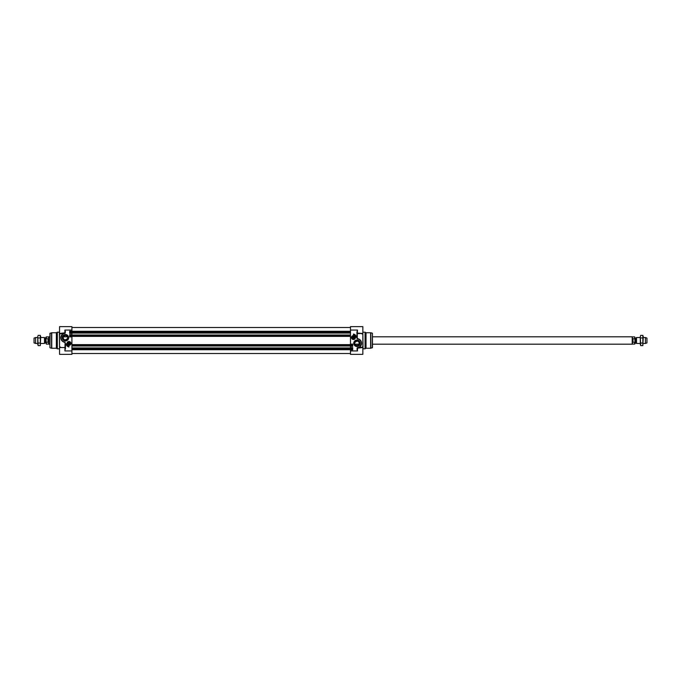 <?xml version="1.0" encoding="UTF-8"?>
<svg xmlns="http://www.w3.org/2000/svg" width="681" height="681" viewBox="0 0 681 681"><rect width="100%" height="100%" fill="white"/><g stroke="black" fill="none" stroke-linecap="round" stroke-linejoin="round"><path stroke-width="1.02" d="M40.307 335.384L40.307 345.616L40.698 336.661L40.307 335.384L38.145 335.384L37.744 336.661L38.145 335.384M38.145 345.616L37.744 336.661L37.744 344.339L38.145 345.616L40.307 345.616M40.307 343.062L38.145 343.062M40.307 337.938L38.145 337.938M642.855 335.384L642.855 345.616L643.256 336.661L642.855 335.384L640.693 335.384L640.302 336.661L640.693 335.384M640.693 345.616L640.302 336.661L640.302 344.339L640.693 345.616L642.855 345.616M642.855 343.062L640.693 343.062M642.855 337.938L640.693 337.938M71.914 333.077L350.477 333.077M71.914 334.992L350.477 334.992M71.914 346.008L350.477 346.008M71.914 347.923L350.477 347.923M636.148 342.994L635.279 342.994L635.279 338.006L636.148 338.006L636.275 343.071L636.505 337.546L636.505 343.454L640.302 343.454M635.126 340.5L635.126 337.861L635.126 340.5M635.126 340.159L634.683 336.899L635.126 343.658L634.683 344.101L634.683 342.262L632.981 342.262L632.981 338.738L634.683 338.738M632.981 342.262L632.981 338.738M634.683 336.899L632.36 336.899L632.36 344.101L634.683 344.101M372.456 336.806L632.198 336.806L632.198 344.194L372.456 344.194M643.256 337.546L645.426 337.546L645.426 343.454L643.256 343.454M645.426 337.546L646.95 338.099L646.95 342.901L645.426 343.454M44.852 338.006L45.721 338.006L45.721 342.994L44.852 342.994L44.725 337.929L44.495 343.454L44.495 337.546L40.698 337.546M45.874 340.5L45.874 343.139L45.874 340.5M45.874 340.84L46.317 344.101L45.874 337.342L46.317 336.899L46.317 338.738L48.019 338.738L48.019 342.262L46.317 342.262M48.019 338.738L48.019 342.262M46.317 344.101L48.64 344.101L48.64 336.899L46.317 336.899M49.934 344.194L48.802 344.194L48.802 336.806L49.934 336.806M37.744 343.454L35.574 343.454L35.574 337.546L37.744 337.546M35.574 343.454L34.05 342.901L34.05 338.099L35.574 337.546M67.445 336.755L63.461 336.755L63.239 337.733C63.656 342.347 69.666 337.887 67.445 336.755M67.947 343.394A1.021 1.021 0 0 1 69.505 342.594A1.021 1.021 0 0 1 69.453 344.348A1.021 1.021 0 0 1 67.947 343.394M68.04 343.454A0.919 0.919 0 0 1 69.428 342.654A0.919 0.919 0 0 1 69.428 344.254A0.919 0.919 0 0 1 68.04 343.454M68.645 344.007L68.321 343.454L69.283 342.901L69.283 344.007L68.645 344.007M70.807 343.454A1.847 1.847 0 0 1 70.807 343.573A1.847 1.847 0 0 0 69.079 341.615A1.847 1.847 0 0 0 67.121 343.343A1.847 1.847 0 0 0 68.849 345.301A1.847 1.847 0 0 0 70.807 343.573A1.847 1.847 0 0 0 69.079 341.615A1.847 1.847 0 0 0 67.121 343.343A1.847 1.847 0 0 0 68.849 345.301A1.847 1.847 0 0 0 70.807 343.573M67.845 343.386A1.115 1.115 0 0 0 69.462 344.458A1.115 1.115 0 0 0 69.581 342.526A1.115 1.115 0 0 0 67.845 343.386M65.453 348.961L65.453 343.769L64.899 350.936L65.265 347.565L59.545 347.523L59.545 354.35L71.914 354.35L71.914 326.65L59.545 326.65L59.545 333.716A3113.583 2201.639 180 0 1 60.047 333.477M65.453 343.769L65.265 347.565L60.737 347.523M64.891 342.313L65.087 342.16A1.345 0.936 164.4 0 0 64.908 342.126A4.435 4.435 0 0 1 65.112 333.307L65.095 333.128A4.614 4.614 0 0 0 64.891 342.313L64.908 342.126M65.112 333.307L65.265 332.039L65.095 333.128L63.554 333.52M65.453 332.039L64.899 330.064L65.265 332.039M63.963 342.1L63.486 341.905M63.078 341.692L62.286 341.087M61.571 340.236L60.864 338.278M60.898 336.967L62.626 334.082M60.737 333.477L62.609 334.013C59.724 338.193 60.549 341.019 65.095 342.492L64.899 350.936L71.914 350.936M71.914 330.064L64.899 330.064L64.899 332.813L59.545 333.477M59.545 347.523L59.545 334.26A2850.062 836.294 -17.2 0 1 60.788 333.69L60.881 333.477M70.203 332.839L70.739 332.975L70.203 332.839M70.22 335.214L70.756 335.358L70.22 335.214M70.764 335.869L69.998 335.656L70.764 335.869M70.56 336.014L69.998 336.227L70.56 336.014M70.764 332.039L69.964 331.417L70.764 332.039M70.543 332.549L69.981 332.422L70.543 332.549M69.7 336.899L69.7 334.677L70.994 334.677L70.994 336.899L69.7 336.899M69.7 333.392L69.7 331.17L70.994 331.17L70.994 333.392L69.7 333.392M68.96 346.961A3.218 3.218 0 0 1 66.21 343.752A2.767 2.767 0 0 0 68.96 346.229L68.96 346.961M60.881 347.523L60.788 347.31A2850.062 836.294 -162.8 0 1 59.545 346.74L59.545 347.284A3113.583 2201.639 0 0 0 60.047 347.523M59.358 348.808L57.323 348.808L57.323 332.192L59.358 332.192L59.545 348.995M50.071 333.171L49.934 347.65L49.934 333.349L51.756 332.745L51.756 348.255L56.361 348.255L56.361 332.745L57.323 332.192M68.211 337.733A2.758 2.758 0 0 1 65.453 340.491A2.758 2.758 0 0 1 62.695 337.733A2.758 2.758 0 0 1 65.453 334.967A2.758 2.758 0 0 1 68.211 337.733M68.653 337.733A3.201 3.201 0 0 0 63.852 334.95A3.201 3.201 0 0 0 63.852 340.509A3.201 3.201 0 0 0 68.653 337.733M70.918 343.454A1.958 1.958 0 0 0 67.989 341.76A1.958 1.958 0 0 0 67.989 345.148A1.958 1.958 0 0 0 70.918 343.454M63.239 337.733A2.213 2.213 0 0 1 65.453 335.512A2.213 2.213 0 0 1 67.666 337.733A2.213 2.213 0 0 1 65.453 339.947A2.213 2.213 0 0 1 63.239 337.733M70.654 342.713L70.279 342.16M354.946 344.245L358.93 344.245L359.159 343.267C358.742 338.653 352.732 343.113 354.946 344.245M354.452 337.606A1.021 1.021 0 0 1 352.886 338.406A1.021 1.021 0 0 1 352.937 336.652A1.021 1.021 0 0 1 354.452 337.606M354.35 337.546A0.919 0.919 0 0 1 352.971 338.346A0.919 0.919 0 0 1 352.971 336.746A0.919 0.919 0 0 1 354.35 337.546M353.754 336.993L353.754 338.099L353.107 338.099L353.107 336.993L353.754 336.993M351.583 337.546A1.847 1.847 0 0 1 351.583 337.427A1.847 1.847 0 0 0 353.32 339.385A1.847 1.847 0 0 0 355.278 337.657A1.847 1.847 0 0 0 353.541 335.699A1.847 1.847 0 0 0 351.583 337.427A1.847 1.847 0 0 0 353.32 339.385A1.847 1.847 0 0 0 355.278 337.657A1.847 1.847 0 0 0 353.541 335.699A1.847 1.847 0 0 0 351.583 337.427M354.546 337.614A1.115 1.115 0 0 0 352.928 336.542A1.115 1.115 0 0 0 352.809 338.474A1.115 1.115 0 0 0 354.546 337.614M350.477 330.064L357.491 330.064L356.938 332.039L357.491 330.064L357.295 333.596L357.491 333.111L362.854 333.477L362.854 326.65L350.477 326.65L350.477 354.35L362.854 354.35L362.854 347.284A3113.583 2201.639 0 0 1 362.343 347.523M356.938 332.039L356.938 337.231L357.125 332.039M356.938 337.231L356.997 338.508L357.125 337.231M357.508 338.687L357.304 338.84A1.345 0.936 -15.6 0 0 357.482 338.874A4.435 4.435 0 0 1 357.278 347.693L357.295 347.872A4.614 4.614 0 0 0 357.508 338.687L357.482 338.874M357.278 347.693L357.125 348.961L357.295 347.872L358.844 347.48M356.938 348.961L357.491 350.936L357.125 348.961M358.436 338.9L358.904 339.095M359.313 339.308L360.104 339.913M360.819 340.764L361.526 342.722M361.492 344.033L359.764 346.918M361.654 347.523L359.781 346.987C362.667 342.807 361.841 339.981 357.295 338.508L357.295 333.596L361.654 333.477M350.477 350.936L357.491 350.936L357.491 348.187L362.854 347.523M362.854 333.477L362.854 346.74A2850.062 836.294 162.8 0 1 361.602 347.31L361.509 347.523M352.188 348.161L351.66 348.025L352.188 348.161M352.171 345.786L351.643 345.642L352.171 345.786M351.626 345.131L352.392 345.344L351.626 345.131M351.83 344.986L352.392 344.773L351.83 344.986M351.634 348.961L352.383 349.634L351.634 348.961M351.847 348.451L352.409 348.578L351.847 348.451M352.69 344.101L352.69 346.323L351.396 346.323L351.396 344.101L352.69 344.101M352.69 347.608L352.69 349.83L351.396 349.83L351.396 347.608L352.69 347.608M353.43 334.039A3.218 3.218 0 0 1 356.189 337.248A2.767 2.767 0 0 0 353.43 334.771L353.43 334.039M361.509 333.477L361.602 333.69A2850.062 836.294 17.2 0 1 362.854 334.26L362.854 333.716A3113.583 2201.639 180 0 0 362.343 333.477M363.033 332.192L365.067 332.192L365.067 348.808L363.033 348.808L362.854 332.005M372.32 347.829L372.456 333.349L372.456 347.65L370.634 348.255L370.634 332.745L366.029 332.745L366.029 348.255L365.067 348.808M354.18 343.267A2.758 2.758 0 0 1 356.938 340.509A2.758 2.758 0 0 1 359.704 343.267A2.758 2.758 0 0 1 356.938 346.033A2.758 2.758 0 0 1 354.18 343.267M353.737 343.267A3.201 3.201 0 0 0 358.546 346.05A3.201 3.201 0 0 0 358.546 340.491A3.201 3.201 0 0 0 353.737 343.267M351.473 337.546A1.958 1.958 0 0 0 354.409 339.24A1.958 1.958 0 0 0 354.409 335.852A1.958 1.958 0 0 0 351.473 337.546M359.159 343.267A2.213 2.213 0 0 1 356.938 345.488A2.213 2.213 0 0 1 354.724 343.267A2.213 2.213 0 0 1 356.938 341.053A2.213 2.213 0 0 1 359.159 343.267M351.736 338.287L352.111 338.84M71.914 331.281L350.477 331.281M71.914 331.826L350.477 331.826M71.914 332.141L350.477 332.141M71.914 332.311L350.477 332.311M71.914 332.49L350.477 332.49M71.914 333L350.477 333M71.914 335.069L350.477 335.069M71.914 335.58L350.477 335.58M71.914 335.759L350.477 335.759M71.914 335.895L350.477 335.895M71.914 336.38L350.477 336.38M71.914 344.62L350.477 344.62M71.914 345.105L350.477 345.105M71.914 345.241L350.477 345.241M71.914 345.42L350.477 345.42M71.914 345.931L350.477 345.931M71.914 348L350.477 348M71.914 348.51L350.477 348.51M71.914 348.689L350.477 348.689M71.914 348.859L350.477 348.859M71.914 349.174L350.477 349.174M71.914 349.719L350.477 349.719M67.232 343.352A1.737 1.737 0 0 0 68.858 345.19A1.737 1.737 0 0 0 70.696 343.565A1.737 1.737 0 0 0 69.07 341.726A1.737 1.737 0 0 0 67.232 343.352M50.071 347.829L51.569 348.229L51.569 332.771M355.167 337.648A1.737 1.737 0 0 0 353.541 335.81A1.737 1.737 0 0 0 351.694 337.435A1.737 1.737 0 0 0 353.32 339.274A1.737 1.737 0 0 0 355.167 337.648M372.32 333.171L370.83 332.771L370.83 348.229M350.477 327.493L71.914 327.493M350.477 353.507L71.914 353.507M354.929 344.194L358.955 344.194M636.505 337.546L640.302 337.546M67.47 336.806L63.435 336.806M44.495 343.454L40.698 343.454M56.361 348.255L57.323 348.808M56.361 332.745L51.756 332.745M366.029 332.745L365.067 332.192M366.029 348.255L370.634 348.255"/></g></svg>
